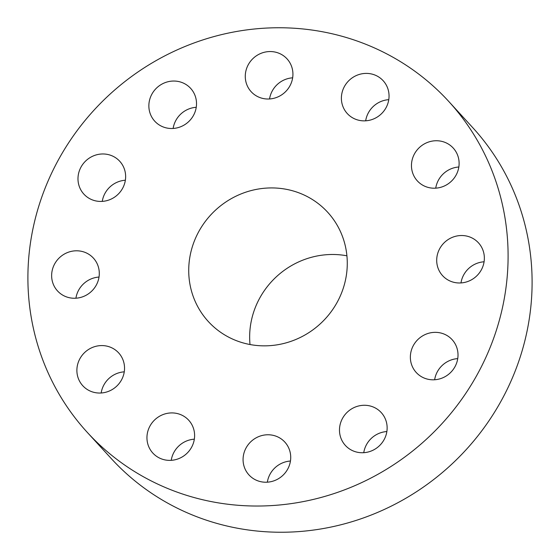 <?xml version="1.0" encoding="UTF-8"?>
<svg xmlns="http://www.w3.org/2000/svg" width="560" height="560" viewBox="0 0 560 560"><rect width="100%" height="100%" fill="white"/><g stroke="black" fill="none" stroke-linecap="round" stroke-linejoin="round"><path stroke-width="0.84" d="M194.327 439.18A24.318 23.233 -42.5 0 0 171.227 460.334M171.479 412.916A24.318 23.233 -42.5 0 0 149.226 427.511A24.318 23.233 -42.5 0 0 152.838 453.068A24.318 23.233 -42.5 0 0 170.079 460.376A24.318 23.233 -42.5 0 0 192.332 445.788A24.318 23.233 -42.5 0 0 188.713 420.224A24.318 23.233 -42.5 0 0 171.479 412.916M507.997 263.011A245.035 234.08 -42.5 0 0 448.735 101.43A245.035 234.08 -42.5 0 0 186.879 45.731A245.035 234.08 -42.5 0 0 28 270.774A245.035 234.08 -42.5 0 0 87.262 432.355A245.035 234.08 -42.5 0 0 349.118 488.054A245.035 234.08 -42.5 0 0 507.997 263.011M87.262 432.355L111.265 458.57A245.035 234.08 -42.5 0 0 373.121 514.269A245.035 234.08 -42.5 0 0 532 289.226A245.035 234.08 -42.5 0 0 472.738 127.645L448.735 101.43M346.92 255.808A80.906 77.287 -42.5 0 0 249.683 334.726A80.906 77.287 -42.5 0 0 250.012 344.526M347.242 265.608A80.906 77.287 -42.5 0 0 327.677 212.254A80.906 77.287 -42.5 0 0 241.213 193.865A80.906 77.287 -42.5 0 0 188.755 268.17A80.906 77.287 -42.5 0 0 208.32 321.524A80.906 77.287 -42.5 0 0 294.784 339.913A80.906 77.287 -42.5 0 0 347.242 265.608M255.591 438.144A24.318 23.233 -42.5 0 0 248.962 474.922A24.318 23.233 -42.5 0 0 278.201 478.856A24.318 23.233 -42.5 0 0 284.83 442.078A24.318 23.233 -42.5 0 0 255.591 438.144M343.028 417.48A24.318 23.233 -42.5 0 0 345.373 445.431A24.318 23.233 -42.5 0 0 383.586 440.545A24.318 23.233 -42.5 0 0 381.248 412.587A24.318 23.233 -42.5 0 0 343.028 417.48M410.368 356.468A24.318 23.233 -42.5 0 0 416.248 372.505A24.318 23.233 -42.5 0 0 442.232 378.028A24.318 23.233 -42.5 0 0 458.003 355.698A24.318 23.233 -42.5 0 0 452.123 339.661A24.318 23.233 -42.5 0 0 426.132 334.131A24.318 23.233 -42.5 0 0 410.368 356.468M439.551 271.453A24.318 23.233 -42.5 0 0 442.596 275.674A24.318 23.233 -42.5 0 0 474.11 278.117A24.318 23.233 -42.5 0 0 481.509 247.058A24.318 23.233 -42.5 0 0 478.464 242.83A24.318 23.233 -42.5 0 0 446.95 240.387A24.318 23.233 -42.5 0 0 439.551 271.453M422.772 185.22A24.318 23.233 -42.5 0 0 453.474 178.969A24.318 23.233 -42.5 0 0 453.222 148.05A24.318 23.233 -42.5 0 0 447.804 143.731A24.318 23.233 -42.5 0 0 417.102 149.975A24.318 23.233 -42.5 0 0 417.347 180.894A24.318 23.233 -42.5 0 0 422.772 185.22M364.518 120.862A24.318 23.233 -42.5 0 0 386.771 106.274A24.318 23.233 -42.5 0 0 383.159 80.71A24.318 23.233 -42.5 0 0 365.918 73.402A24.318 23.233 -42.5 0 0 343.665 87.997A24.318 23.233 -42.5 0 0 347.284 113.554A24.318 23.233 -42.5 0 0 364.518 120.862M280.406 95.641A24.318 23.233 -42.5 0 0 287.035 58.863A24.318 23.233 -42.5 0 0 257.796 54.922A24.318 23.233 -42.5 0 0 251.167 91.707A24.318 23.233 -42.5 0 0 280.406 95.641M192.969 116.305A24.318 23.233 -42.5 0 0 190.624 88.347A24.318 23.233 -42.5 0 0 152.411 93.24A24.318 23.233 -42.5 0 0 154.749 121.191A24.318 23.233 -42.5 0 0 192.969 116.305M125.629 177.317A24.318 23.233 -42.5 0 0 119.749 161.28A24.318 23.233 -42.5 0 0 93.765 155.75A24.318 23.233 -42.5 0 0 77.994 178.087A24.318 23.233 -42.5 0 0 83.874 194.124A24.318 23.233 -42.5 0 0 109.865 199.647A24.318 23.233 -42.5 0 0 125.629 177.317M96.446 262.332A24.318 23.233 -42.5 0 0 93.401 258.104A24.318 23.233 -42.5 0 0 61.887 255.661A24.318 23.233 -42.5 0 0 54.488 286.727A24.318 23.233 -42.5 0 0 57.533 290.948A24.318 23.233 -42.5 0 0 89.047 293.391A24.318 23.233 -42.5 0 0 96.446 262.332M113.225 348.565A24.318 23.233 -42.5 0 0 82.523 354.816A24.318 23.233 -42.5 0 0 82.775 385.728A24.318 23.233 -42.5 0 0 88.193 390.054A24.318 23.233 -42.5 0 0 118.895 383.803A24.318 23.233 -42.5 0 0 118.65 352.884A24.318 23.233 -42.5 0 0 113.225 348.565M292.656 77.819A24.318 23.233 -42.5 0 0 281.799 81.144A24.318 23.233 -42.5 0 0 269.549 98.966M386.862 431.543A24.318 23.233 -42.5 0 0 367.031 443.695A24.318 23.233 -42.5 0 0 363.762 452.697M196.238 107.303A24.318 23.233 -42.5 0 0 176.414 119.455A24.318 23.233 -42.5 0 0 173.138 128.457M457.737 358.617A24.318 23.233 -42.5 0 0 434.637 379.764M125.363 180.236A24.318 23.233 -42.5 0 0 102.263 201.383M484.085 261.786A24.318 23.233 -42.5 0 0 460.978 282.94M99.022 277.06A24.318 23.233 -42.5 0 0 75.915 298.214M458.836 167.006A24.318 23.233 -42.5 0 0 435.736 188.16M124.264 371.84A24.318 23.233 -42.5 0 0 101.164 392.994M388.773 99.666A24.318 23.233 -42.5 0 0 365.673 120.82M290.451 461.034A24.318 23.233 -42.5 0 0 279.594 464.359A24.318 23.233 -42.5 0 0 267.344 482.181"/></g></svg>
